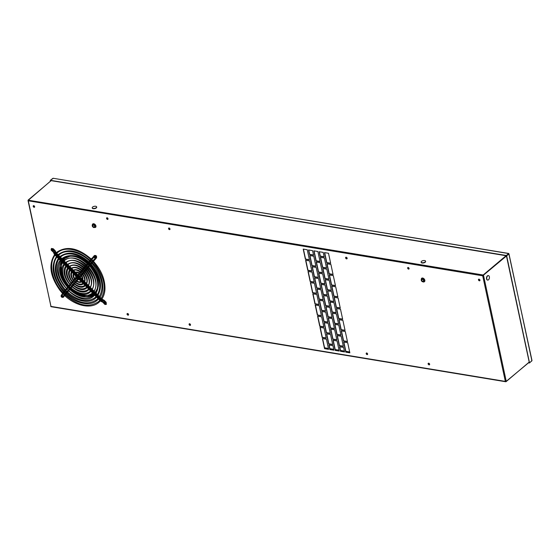 <?xml version="1.0" encoding="UTF-8"?>
<svg xmlns="http://www.w3.org/2000/svg" width="560" height="560" viewBox="0 0 560 560"><rect width="100%" height="100%" fill="white"/><g stroke="black" fill="none" stroke-linecap="round" stroke-linejoin="round"><path stroke-width="0.84" d="M94.479 293.104A22.813 15.379 49.9 0 1 94.052 293.426M93.373 293.86A22.813 15.379 49.9 0 1 90.468 295.057M88.123 295.442A22.813 15.379 49.9 0 1 84.336 295.253A22.813 15.379 49.9 0 1 76.608 292.362M479.892 280.616A0.945 0.637 49.9 0 1 478.695 279.195M479.031 279.16A0.945 0.637 49.9 0 1 479.381 280.805A0.945 0.637 49.9 0 1 479.031 279.16M409.052 268.926A0.945 0.637 49.9 0 1 407.855 267.505M408.191 267.47A0.945 0.637 49.9 0 1 408.541 269.108A0.945 0.637 49.9 0 1 408.191 267.47M429.576 364.665A0.945 0.637 49.9 0 1 428.379 363.251M428.715 363.209A0.945 0.637 49.9 0 1 429.065 364.854A0.945 0.637 49.9 0 1 428.715 363.209M367.591 354.438A0.945 0.637 49.9 0 1 366.394 353.017M366.73 352.982A0.945 0.637 49.9 0 1 367.08 354.62A0.945 0.637 49.9 0 1 366.73 352.982M347.067 258.692A0.945 0.637 49.9 0 1 345.87 257.278M346.206 257.236A0.945 0.637 49.9 0 1 346.556 258.881A0.945 0.637 49.9 0 1 346.206 257.236M190.484 325.206A0.945 0.637 49.9 0 1 189.294 323.785M189.623 323.75A0.945 0.637 49.9 0 1 189.973 325.388A0.945 0.637 49.9 0 1 189.623 323.75M169.96 229.46A0.945 0.637 49.9 0 1 168.763 228.046M169.099 228.011A0.945 0.637 49.9 0 1 169.449 229.649A0.945 0.637 49.9 0 1 169.099 228.011M107.975 219.233A0.945 0.637 49.9 0 1 106.778 217.812M107.114 217.777A0.945 0.637 49.9 0 1 107.464 219.415A0.945 0.637 49.9 0 1 107.114 217.777M128.499 314.972A0.945 0.637 49.9 0 1 127.302 313.558M127.638 313.516A0.945 0.637 49.9 0 1 127.988 315.161A0.945 0.637 49.9 0 1 127.638 313.516M34.601 207.123A0.945 0.637 49.9 0 1 33.404 205.702M33.74 205.667A0.945 0.637 49.9 0 1 34.09 207.305A0.945 0.637 49.9 0 1 33.74 205.667M324.583 347.802L328.412 348.432M329.896 348.677L333.725 349.307M335.209 349.552L339.038 350.189M340.522 350.434L344.351 351.064M345.835 351.309L349.664 351.939M33.824 205.688L34.132 207.123M322.385 338.541L326.438 339.206L328.608 349.328L324.555 348.656L322.385 338.541M319.991 327.355L324.037 328.027L326.207 338.149L322.161 337.477L319.991 327.355M317.59 316.176L321.643 316.841L323.813 326.963L319.76 326.298L317.59 316.176M315.196 304.997L319.242 305.662L321.412 315.784L317.366 315.112L315.196 304.997M312.802 293.811L316.848 294.483L319.018 304.605L314.972 303.933L312.802 293.811M310.401 282.632L314.447 283.297L316.617 293.419L312.571 292.754L310.401 282.632M308.007 271.453L312.053 272.118L314.223 282.24L310.177 281.568L308.007 271.453M305.606 260.267L309.659 260.939L311.822 271.061L307.776 270.389L305.606 260.267M303.212 249.088L307.258 249.753L309.428 259.875L305.382 259.21L303.212 249.088M328.902 345.002L332.948 345.674L333.921 350.203L329.868 349.538L328.902 345.002M326.501 333.823L330.547 334.488L332.717 344.61L328.671 343.945L326.501 333.823M324.107 322.644L328.153 323.309L330.323 333.431L326.277 332.766L324.107 322.644M321.706 311.458L325.752 312.13L327.922 322.252L323.876 321.58L321.706 311.458M319.312 300.279L323.358 300.944L325.528 311.066L321.482 310.401L319.312 300.279M316.911 289.1L320.964 289.765L323.134 299.887L319.081 299.222L316.911 289.1M314.517 277.914L318.563 278.586L320.733 288.708L316.687 288.036L314.517 277.914M312.116 266.735L316.169 267.407L318.339 277.522L314.286 276.857L312.116 266.735M309.722 255.556L313.768 256.221L315.938 266.343L311.892 265.678L309.722 255.556M308.525 249.963L312.571 250.635L313.544 255.164L309.498 254.492L308.525 249.963M333.011 340.291L337.064 340.963L339.234 351.078L335.181 350.413L333.011 340.291M330.617 329.112L334.663 329.777L336.833 339.899L332.787 339.234L330.617 329.112M328.216 317.926L332.269 318.598L334.439 328.72L330.386 328.048L328.216 317.926M325.822 306.747L329.868 307.419L332.038 317.534L327.992 316.869L325.822 306.747M323.428 295.568L327.474 296.233L329.644 306.355L325.598 305.69L323.428 295.568M321.027 284.382L325.073 285.054L327.243 295.176L323.197 294.504L321.027 284.382M318.633 273.203L322.679 273.875L324.849 283.99L320.803 283.325L318.633 273.203M316.232 262.024L320.285 262.689L322.455 272.811L318.402 272.146L316.232 262.024M313.838 250.838L317.884 251.51L320.054 261.632L316.008 260.96L313.838 250.838M339.528 346.759L343.574 347.424L344.547 351.96L340.494 351.288L339.528 346.759M343.637 342.048L347.69 342.713L349.86 352.835L345.807 352.17L343.637 342.048M337.127 335.58L341.173 336.245L343.343 346.367L339.297 345.695L337.127 335.58M341.243 330.862L345.289 331.534L347.459 341.656L343.413 340.984L341.243 330.862M334.733 324.394L338.779 325.066L340.949 335.188L336.903 334.516L334.733 324.394M338.842 319.683L342.895 320.348L345.065 330.47L341.012 329.805L338.842 319.683M332.332 313.215L336.385 313.88L338.555 324.002L334.502 323.337L332.332 313.215M336.448 308.504L340.494 309.169L342.664 319.291L338.618 318.626L336.448 308.504M329.938 302.036L333.984 302.701L336.154 312.823L332.108 312.151L329.938 302.036M334.054 297.318L338.1 297.99L340.27 308.112L336.224 307.44L334.054 297.318M327.537 290.85L331.59 291.522L333.76 301.644L329.707 300.972L327.537 290.85M331.653 286.139L335.699 286.804L337.869 296.926L333.823 296.261L331.653 286.139M325.143 279.671L329.189 280.336L331.359 290.458L327.313 289.793L325.143 279.671M329.259 274.96L333.305 275.625L335.475 285.747L331.429 285.082L329.259 274.96M322.742 268.492L326.795 269.157L328.965 279.279L324.912 278.614L322.742 268.492M320.348 257.306L324.394 257.978L326.564 268.1L322.518 267.428L320.348 257.306M319.151 251.72L323.197 252.385L324.17 256.914L320.124 256.249L319.151 251.72M326.858 263.774L330.911 264.446L333.081 274.568L329.028 273.896L326.858 263.774M324.464 252.595L328.51 253.26L330.68 263.382L326.634 262.717L324.464 252.595M328.566 349.139L324.737 348.509L322.602 338.576M326.165 337.96L322.336 337.33L320.208 327.39M323.771 326.781L319.942 326.144L317.807 316.211M321.377 315.595L317.541 314.965L315.413 305.032M318.976 304.416L315.147 303.786L313.019 293.846M316.582 293.237L312.746 292.6L310.618 282.667M314.181 282.051L310.352 281.421L308.224 271.488M311.787 270.872L307.958 270.242L305.823 260.302M309.386 259.693L305.557 259.056L303.429 249.123M333.879 350.021L330.05 349.384L329.119 345.037M332.682 344.428L328.846 343.798L326.718 333.858M330.281 333.249L326.452 332.612L324.324 322.679M327.887 322.063L324.058 321.433L321.923 311.5M325.486 310.884L321.657 310.254L319.529 300.314M323.092 299.705L319.263 299.068L317.128 289.135M320.691 288.519L316.862 287.889L314.734 277.956M318.297 277.34L314.468 276.71L312.34 266.77M315.903 266.161L312.067 265.524L309.939 255.591M313.502 254.975L309.673 254.345L308.742 249.998M339.192 350.896L335.363 350.266L333.228 340.326M336.791 339.717L332.962 339.08L330.834 329.147M334.397 328.531L330.568 327.901L328.44 317.968M332.003 317.352L328.167 316.722L326.039 306.782M329.602 306.173L325.773 305.536L323.645 295.603M327.208 294.987L323.372 294.357L321.244 284.424M324.807 283.808L320.978 283.178L318.85 273.238M322.413 272.629L318.584 271.992L316.449 262.059M320.012 261.443L316.183 260.813L314.055 250.88M344.505 351.771L340.676 351.141L339.745 346.794M349.818 352.646L345.989 352.016L343.854 342.083M343.308 346.178L339.472 345.548L337.344 335.615M347.424 341.467L343.588 340.837L341.46 330.897M340.907 334.999L337.078 334.369L334.95 324.429M345.023 330.288L341.194 329.651L339.066 319.718M338.513 323.82L334.684 323.183L332.549 313.25M342.629 319.102L338.793 318.472L336.665 308.539M336.112 312.634L332.283 312.004L330.155 302.071M340.228 307.923L336.399 307.293L334.271 297.353M333.718 301.455L329.889 300.825L327.754 290.885M337.834 296.744L334.005 296.107L331.87 286.174M331.324 290.276L327.488 289.639L325.36 279.706M335.433 285.558L331.604 284.928L329.476 274.995M328.923 279.09L325.094 278.46L322.966 268.527M326.529 267.911L322.693 267.281L320.565 257.341M324.128 256.732L320.299 256.095L319.368 251.755M333.039 274.379L329.21 273.749L327.075 263.809M330.638 263.2L326.809 262.563L324.681 252.63M28.063 200.62L28.308 199.927L28.063 200.62M51.093 306.691L50.715 306.355M529.2 362.089L506.051 381.689L505.344 381.402L506.261 381.437L483.511 275.338L483.182 275.002L482.706 275.807L506.457 255.997M529.235 362.236L505.743 381.745L51.051 306.698L28.014 200.508L51.086 180.628M62.797 275.982A22.813 15.379 49.9 0 1 61.705 264.11M62.601 261.611A22.813 15.379 49.9 0 1 62.993 260.855M63.42 260.169A22.813 15.379 49.9 0 1 65.079 258.237M506.051 255.717L483.182 275.002L28.098 200.172M50.393 181.209L50.302 180.299L53.256 178.332M50.603 181.034L50.491 180.53L506.408 255.78L529.34 362.719L528.752 362.642M531.986 360.486L529.536 362.971L528.486 362.859M531.874 360.297L531.692 361.06M529.592 362.761L531.902 360.815L508.977 253.897L506.667 255.843L529.536 362.971M531.986 360.479L508.774 253.47L53.074 178.255L508.641 253.554L506.338 255.5L50.302 180.299M52.556 178.563L50.456 180.264M488.313 275.618A2.268 1.316 99.4 0 0 488.187 275.59A2.268 1.316 99.4 0 0 486.486 277.956A2.268 1.316 99.4 0 0 487.452 280.056A2.268 1.316 99.4 0 0 487.578 280.07M486.738 277.998A2.268 1.316 99.4 0 0 487.704 280.098A2.268 1.316 99.4 0 0 489.412 277.732A2.268 1.316 99.4 0 0 488.439 275.625A2.268 1.316 99.4 0 0 486.738 277.998M421.169 262.248A2.268 1.036 -12.1 0 0 421.183 262.388A2.268 1.036 -12.1 0 0 423.017 263.018A2.268 1.036 -12.1 0 0 425.411 262.024A2.268 1.036 -12.1 0 0 425.614 261.436A2.268 1.036 -12.1 0 0 425.558 261.303M421.323 261.527A2.268 1.036 -12.1 0 0 421.12 262.115A2.268 1.036 -12.1 0 0 422.961 262.738A2.268 1.036 -12.1 0 0 425.355 261.751A2.268 1.036 -12.1 0 0 425.551 261.163A2.268 1.036 -12.1 0 0 423.717 260.533A2.268 1.036 -12.1 0 0 421.323 261.527M92.26 207.956A2.268 1.036 -12.1 0 0 92.274 208.103A2.268 1.036 -12.1 0 0 94.052 208.733A2.268 1.036 -12.1 0 0 96.453 207.788A2.268 1.036 -12.1 0 0 96.705 207.151A2.268 1.036 -12.1 0 0 96.656 207.018M92.463 207.186A2.268 1.036 -12.1 0 0 92.211 207.83A2.268 1.036 -12.1 0 0 93.996 208.46A2.268 1.036 -12.1 0 0 96.397 207.515A2.268 1.036 -12.1 0 0 96.642 206.878A2.268 1.036 -12.1 0 0 94.864 206.241A2.268 1.036 -12.1 0 0 92.463 207.186M80.647 278.488L80.283 278.243L80.647 278.488M82.635 280.336L82.257 280.329M73.969 273.805L73.598 273.847M79.891 277.074L78.582 275.688M78.939 279.076L79.317 278.705M78.057 278.187L78.505 277.704L78.057 278.187M78.554 275.415L77.504 276.661L76.979 276.598L77.84 275.037M78.204 276.066L78.659 275.583M76.454 276.745L76.433 277.256L76.979 277.277M77.553 279.02L79.1 277.172L79.66 277.718L78.288 279.37M52.864 250.859L52.899 250.831A1.183 0.798 -130.1 0 0 52.899 250.831A1.183 0.798 -130.1 0 0 53.046 249.928A1.183 0.798 -130.1 0 0 52.689 249.347A1.183 0.798 -130.1 0 0 52.297 249.039A1.183 0.798 -130.1 0 0 51.38 249.025A1.183 0.798 -130.1 0 0 51.366 249.039L51.345 249.053A1.183 0.798 -130.1 0 0 51.555 250.537A1.183 0.798 -130.1 0 0 52.864 250.859A1.183 0.798 -130.1 0 0 52.654 249.375A1.183 0.798 -130.1 0 0 51.345 249.053M51.814 249.732L52.493 249.767L52.451 250.481L51.716 250.145L51.912 249.648M52.171 249.711L51.87 250.068M62.916 296.163A0.553 0.371 -130.1 0 0 62.419 295.568M62.832 297.269A1.183 0.798 -130.1 0 0 62.853 297.255A1.183 0.798 -130.1 0 0 62.993 297.08A1.183 0.798 -130.1 0 0 63 296.352A1.183 0.798 -130.1 0 0 62.244 295.456A1.183 0.798 -130.1 0 0 61.334 295.449A1.183 0.798 -130.1 0 0 61.313 295.463M62.951 297.108A1.183 0.798 -130.1 0 0 62.559 295.75A1.183 0.798 -130.1 0 0 61.299 295.477A1.183 0.798 -130.1 0 0 61.159 295.652A1.183 0.798 -130.1 0 0 61.558 297.01A1.183 0.798 -130.1 0 0 62.818 297.283A1.183 0.798 -130.1 0 0 62.951 297.108M62.132 296.527L62.139 295.904L62.475 296.856L61.544 296.093L62.258 296.002M105.791 304.339L105.756 304.367A1.183 0.798 -130.1 0 0 105.546 302.89A1.183 0.798 -130.1 0 0 104.23 302.568A1.183 0.798 -130.1 0 0 104.447 304.045A1.183 0.798 -130.1 0 0 105.756 304.367A1.183 0.798 -130.1 0 0 105.791 304.339A1.183 0.798 -130.1 0 0 105.931 303.436A1.183 0.798 -130.1 0 0 105.581 302.855A1.183 0.798 -130.1 0 0 105.182 302.547L105.462 302.701A0.553 0.371 -130.1 0 0 105.357 302.659M105.182 302.547A1.183 0.798 -130.1 0 0 104.272 302.533A1.183 0.798 -130.1 0 0 104.251 302.547L104.23 302.568M104.699 303.24L105.385 303.275L105.343 303.989L104.601 303.653L104.804 303.163M95.802 257.943L95.837 257.915A1.183 0.798 -130.1 0 0 95.837 257.915A1.183 0.798 -130.1 0 0 95.984 257.012A1.183 0.798 -130.1 0 0 95.627 256.431A1.183 0.798 -130.1 0 0 95.228 256.123A1.183 0.798 -130.1 0 0 94.318 256.109A1.183 0.798 -130.1 0 0 94.297 256.13A1.183 0.798 -130.1 0 0 94.493 257.621A1.183 0.798 -130.1 0 0 95.802 257.943A1.183 0.798 -130.1 0 0 95.592 256.466A1.183 0.798 -130.1 0 0 94.283 256.144L94.318 256.109M94.745 256.823L95.431 256.851L95.389 257.565L94.654 257.236L94.85 256.739M92.694 224.021A2.205 1.484 49.9 0 1 92.743 223.979A2.205 1.484 49.9 0 1 94.311 223.93A2.205 1.484 49.9 0 1 95.83 225.61A2.205 1.484 49.9 0 1 95.578 227.353A2.205 1.484 49.9 0 1 95.536 227.388M93.793 225.176A1.099 0.742 49.9 0 1 94.549 226.016A1.099 0.742 49.9 0 1 94.423 226.884A1.099 0.742 49.9 0 1 93.639 226.905A1.099 0.742 49.9 0 1 92.883 226.065A1.099 0.742 49.9 0 1 93.009 225.197A1.099 0.742 49.9 0 1 93.793 225.176M421.603 278.306A2.205 1.484 49.9 0 1 421.652 278.271A2.205 1.484 49.9 0 1 422.184 278.033A2.205 1.484 49.9 0 1 424.459 279.335A2.205 1.484 49.9 0 1 424.487 281.638A2.205 1.484 49.9 0 1 424.445 281.673M422.184 279.363A1.099 0.742 49.9 0 1 423.318 280.021A1.099 0.742 49.9 0 1 423.332 281.169A1.099 0.742 49.9 0 1 423.066 281.288A1.099 0.742 49.9 0 1 421.932 280.637A1.099 0.742 49.9 0 1 421.911 279.482A1.099 0.742 49.9 0 1 422.184 279.363M94.682 292.915L94.192 293.363A22.813 15.379 49.9 0 1 94.08 293.454M93.443 293.937A22.813 15.379 49.9 0 1 88.844 295.785M85.029 295.918A22.813 15.379 49.9 0 1 83.734 295.757A22.813 15.379 49.9 0 1 70.455 288.715M69.881 288.169A22.813 15.379 49.9 0 1 68.796 287.049M68.264 286.461A22.813 15.379 49.9 0 1 60.711 267.085M61.488 263.34A22.813 15.379 49.9 0 1 61.999 262.115M62.377 261.387A22.813 15.379 49.9 0 1 62.818 260.68M63.287 260.029A22.813 15.379 49.9 0 1 64.778 258.482L70.315 256.081M88.102 262.801A23.443 15.806 -130.1 0 0 74.76 255.843A23.443 15.806 -130.1 0 0 72.268 255.612M67.018 256.508A23.443 15.806 -130.1 0 0 62.783 259.525M62.293 260.148A23.443 15.806 -130.1 0 0 61.824 260.827M61.418 261.527A23.443 15.806 -130.1 0 0 59.871 270.452M81.564 296.184A23.443 15.806 -130.1 0 0 83.496 296.604A23.443 15.806 -130.1 0 0 93.912 294.406M28.308 199.927L51.177 180.642M94.521 293.902A23.443 15.806 -130.1 0 0 95.095 293.335M95.62 292.747A23.443 15.806 -130.1 0 0 96.509 291.494M98.287 286.468A23.443 15.806 -130.1 0 0 90.321 265.02M89.782 264.439A23.443 15.806 -130.1 0 0 88.683 263.333M50.946 306.404L505.344 381.402L482.706 275.807L28.308 200.809L50.946 306.404M55.643 252.448L55.251 252.84M55.566 252.294L54.922 252.392M55.468 251.468L54.789 251.545M55.132 250.81L54.719 251.216M93.94 260.169L94.024 260.61L93.499 260.54L93.422 260.099L94.01 260.001M94.052 260.05L93.744 259.756L94.71 259.301M94.759 259.35L94.444 259.056L95.298 258.076M93.45 261.289L95.319 259.266L94.717 258.762M100.996 301.427L101.409 301.021M101.444 301.707L101.563 301.105M102.333 301.889L102.452 301.266M102.732 302.029L103.124 301.637M54.222 254.065L54.614 253.673M53.886 253.624L54.537 253.526M53.76 252.77L54.439 252.693M53.69 252.448L54.103 252.042M53.186 248.871L52.808 249.249M92.351 258.328L91.77 258.426L92.372 258.937L91.812 259.602M93.058 257.628L92.092 258.083L92.645 258.643L94.136 257.04M93.667 257.6L93.065 257.089L92.792 257.383L93.345 257.943M96.558 257.775L95.977 257.74M102.438 299.789L102.025 300.195M102.592 299.873L102.473 300.475M103.481 300.041L103.369 300.664M104.153 300.405L103.761 300.797M106.071 302.379L105.693 302.757M62.58 293.23L62.664 294A0.392 0.392 -70.6 0 1 62.538 293.335L63.014 293.818M62.713 294.014A0.392 0.392 -70.6 0 0 62.755 294.035L62.664 294A0.392 0.392 -70.6 0 0 63.084 293.895M62.482 293.874L63.14 293.958A0.392 0.392 -70.6 0 1 62.755 294.035M64.694 295.491L64.19 295.008A0.392 0.392 109.4 0 0 64.162 295.575L64.316 295.673A0.392 0.392 109.4 0 1 64.169 295.582L64.239 294.903M64.75 295.547A0.392 0.392 109.4 0 1 64.316 295.673L64.407 295.701A0.392 0.392 109.4 0 1 64.365 295.687M64.799 295.624L64.134 295.54M64.82 295.057L63.518 297.192L62.993 297.073M94.297 255.626L94.346 256.088M61.313 294.966L61.362 295.428M64.82 295.61A0.392 0.392 109.4 0 1 64.407 295.701M93.821 224.805A1.575 1.064 -130.1 0 0 92.421 225.421A1.575 1.064 -130.1 0 0 93.611 227.276A1.575 1.064 -130.1 0 0 95.011 226.66A1.575 1.064 -130.1 0 0 93.821 224.805M95.494 227.423L93.695 227.549C92.169 226.688 91.819 225.526 92.652 224.056A2.205 1.484 49.9 0 1 94.22 224.007A2.205 1.484 49.9 0 1 95.739 225.687A2.205 1.484 49.9 0 1 95.494 227.423L95.578 227.353M421.995 278.957A1.575 1.064 -130.1 0 0 421.491 280.504A1.575 1.064 -130.1 0 0 423.255 281.701A1.575 1.064 -130.1 0 0 423.759 280.147A1.575 1.064 -130.1 0 0 421.995 278.957M424.487 281.638L423.71 282.023C421.463 281.701 420.742 280.476 421.561 278.341A2.205 1.484 49.9 0 1 422.093 278.103A2.205 1.484 49.9 0 1 424.368 279.412A2.205 1.484 49.9 0 1 424.396 281.708A2.205 1.484 49.9 0 1 423.864 281.946M76.153 256.389L87.997 262.927M88.571 263.466L89.677 264.565M90.216 265.146L95.844 273.595L98.175 282.506M97.496 288.316L95.228 292.348M55.608 253.379L54.628 251.272L52.696 249.319M56.161 252.819L55.188 250.719L53.256 248.766L51.45 248.451L51.128 249.592M104.209 302.589L100.905 300.363M100.38 300.951L102.62 302.099L104.181 303.674M54.565 254.597L53.599 252.504L51.982 250.866M55.062 253.981L52.976 250.754M93.065 257.089L94.388 255.542C96.138 255.206 96.852 255.969 96.53 257.831L95.319 259.266M105.189 304.486L106.365 304.367L106.148 302.274L104.216 300.321L101.871 299.068M101.409 299.719L103.656 300.874L105.588 302.827L105.861 303.765M63.539 297.164L62.251 297.402M93.058 260.869L91.588 259.378M93.24 261.058C101.332 270.074 105.238 279.503 104.958 289.338C104.671 293.762 103.313 297.451 100.877 300.398L99.022 302.253C89.88 310.569 70.84 304.64 59.962 290.311C49.896 276.206 48.237 264.131 54.985 254.072L56.833 252.217C66.822 245.546 78.344 247.877 91.406 259.203M63.182 292.852C51.639 280.917 48.132 262.808 55.587 254.576L57.344 252.819C65.814 245.035 83.923 250.306 94.689 263.907C105.035 277.97 106.89 289.968 100.275 299.887L98.518 301.651C89.005 308.063 77.84 305.753 65.016 294.714M91.889 262.262L90.419 260.771M92.071 262.451C102.802 273.623 106.141 290.528 99.001 298.501L97.3 300.209C88.893 307.853 71.407 302.407 61.418 289.247C52.178 276.304 50.659 265.209 56.861 255.969L58.562 254.261C67.711 248.143 78.267 250.257 90.237 260.596M64.351 291.459C53.823 280.518 50.652 263.984 57.463 256.473L59.066 254.863C66.815 247.737 83.412 252.56 93.275 265.027C102.753 277.921 104.461 288.911 98.399 297.997L96.796 299.607C88.123 305.466 77.917 303.373 66.185 293.314M90.72 263.655L89.25 262.171M90.902 263.851C101.08 276.227 103.152 287.147 97.125 296.604L95.578 298.165C87.906 305.137 71.974 300.167 62.881 288.19C54.46 276.395 53.081 266.287 58.73 257.866L60.284 256.305C68.593 250.747 78.183 252.637 89.068 261.996M65.52 290.066C55.622 277.928 53.564 267.358 59.332 258.37L60.788 256.907C67.816 250.446 82.894 254.821 91.868 266.154C100.478 277.872 102.032 287.854 96.523 296.1L95.067 297.563C87.241 302.869 78.001 300.986 67.354 291.921M89.488 265.027L88.109 263.634M89.761 265.321C98.791 276.416 100.611 286.167 95.228 294.581L93.842 295.974C79.289 310.198 46.578 274.365 60.76 259.777L59.36 258.335M87.829 263.368C78.085 255.087 69.531 253.421 62.153 258.384L60.76 259.777M66.626 288.652C57.792 277.718 55.979 268.212 61.187 260.134L62.503 258.804C71.015 253.54 80.381 256.319 90.608 267.141C98.392 277.725 99.792 286.755 94.808 294.224L93.338 292.705M88.319 266.427L86.94 265.034M88.585 266.714C96.551 276.577 98.14 285.229 93.359 292.684L92.12 293.93C79.128 306.607 49.994 274.687 62.636 261.674L61.166 260.155M86.66 264.761C78.008 257.467 70.413 256.025 63.875 260.428L62.636 261.674M67.795 287.252C60.032 277.557 58.45 269.15 63.056 262.024L64.232 260.848C76.58 248.542 105.217 279.895 92.939 292.327L91.763 293.503C85.561 297.738 78.211 296.303 69.727 289.205M87.15 267.82L85.771 266.427M87.416 268.114C94.311 276.738 95.669 284.298 91.483 290.787L90.398 291.879C78.974 303.023 53.403 275.009 64.505 263.571L65.597 262.472C71.295 258.622 77.924 259.847 85.491 266.161M68.971 285.859C62.272 277.403 60.928 270.088 64.932 263.921L65.954 262.892C76.734 252.133 101.801 279.573 91.063 290.437L89.593 288.918M80.08 276.248L78.694 274.848M80.283 276.605L80.052 279.615C76.678 279.986 75.243 278.432 75.747 274.939L78.386 274.673M76.125 277.34L76.3 275.163C78.995 275.128 80.171 276.43 79.821 279.062L79.387 278.593M81.284 274.813L79.905 273.42M81.522 275.135C83.097 277.543 83.293 279.601 82.117 281.309L81.774 281.659C78.19 285.075 70.469 276.612 73.871 273.042L72.401 271.53M79.604 273.189C78.12 271.831 76.328 271.67 74.221 272.699L73.871 273.042M74.865 278.824C73.486 276.605 73.297 274.799 74.298 273.399L74.571 273.119C77.518 270.074 84.742 277.97 81.697 280.959L81.417 281.239C79.863 282.114 78.323 281.96 76.783 280.77M82.46 273.406L81.081 272.013M82.719 273.721C85.344 277.375 85.771 280.539 83.993 283.206L83.496 283.703C78.344 288.666 67.06 276.29 72.002 271.152L72.492 270.655C74.837 269.017 77.602 269.388 80.787 271.768M73.668 280.252C71.239 276.766 70.819 273.847 72.422 271.502L72.849 271.075C77.357 266.483 88.151 278.292 83.573 282.856L83.146 283.283C80.885 284.718 78.365 284.354 75.593 282.198M83.636 272.006L82.257 270.613M83.895 272.314C87.591 277.214 88.249 281.484 85.862 285.103L85.225 285.747C78.498 292.25 63.644 275.975 70.126 269.255L68.656 267.736M81.97 270.361C77.686 267.001 73.955 266.42 70.77 268.611L70.126 269.255M72.492 281.659C68.992 276.927 68.348 272.909 70.553 269.605L71.127 269.031C77.203 262.899 91.567 278.607 85.442 284.746L84.868 285.327C82.012 287.343 78.526 286.769 74.417 283.605M84.812 270.613L83.433 269.22M85.071 270.907C89.831 277.053 90.72 282.422 87.738 287L86.947 287.791C78.659 295.841 60.235 275.653 68.257 267.358L69.048 266.567C73.066 263.816 77.77 264.614 83.146 268.954M71.316 283.059C66.752 277.081 65.87 271.964 68.677 267.715L69.405 266.987C77.049 259.308 94.976 278.929 87.318 286.643L86.59 287.371C82.901 289.94 78.449 289.149 73.241 285.012M85.981 269.213L84.602 267.82M86.247 269.507C92.071 276.899 93.191 283.36 89.614 288.89L88.669 289.835C78.813 299.432 56.819 275.331 66.381 265.461L67.326 264.516C72.184 261.219 77.847 262.234 84.315 267.561M70.14 284.459C64.512 277.242 63.399 271.026 66.801 265.818L67.676 264.943C76.888 255.717 98.392 279.251 89.187 288.54L88.319 289.415C83.783 292.537 78.372 291.536 72.072 286.412M71.785 286.146L70.406 284.753M72.954 284.753L71.575 283.36M74.123 283.353L72.751 281.96M75.299 281.953L73.927 280.56M76.482 280.546L75.103 279.153M77.707 279.111L76.314 277.704M78.008 279.265L79.821 279.062M70.609 287.546L69.237 286.153M70.896 287.805C78.288 293.923 84.672 295.134 90.041 291.459L91.063 290.437M69.44 288.939L68.068 287.546M68.271 290.332L66.899 288.939M68.558 290.598C78.134 298.683 86.443 300.335 93.485 295.554L94.808 294.224M67.172 291.746L65.702 290.262M66.003 293.139L64.533 291.655M64.834 294.532L63.364 293.048M56.714 253.379L58.037 254.723M58.59 255.283L59.92 256.627M60.473 257.187L61.887 258.615M62.272 259.007L63.77 260.519M64.155 260.911L65.653 262.43M66.045 262.822L67.543 264.341M67.935 264.733L69.44 266.259M69.832 266.651L71.344 268.184M71.743 268.59L73.276 270.137M73.682 270.55L75.257 272.139M75.705 272.594L77.455 274.372M93.422 260.099L92.911 260.708M92.4 261.317L91.742 262.108M91.231 262.71L90.573 263.501M90.062 264.103L89.383 264.915M89.026 265.342L88.214 266.308M87.857 266.735L87.045 267.708M86.688 268.128L85.876 269.101M85.519 269.528L84.707 270.494M84.35 270.921L83.531 271.894M83.174 272.314L82.362 273.287M82.005 273.714L81.186 274.694M80.822 275.121L79.996 276.115M100.345 299.796L99.029 298.466M98.476 297.906L97.16 296.569M96.6 296.009L95.214 294.602M92.946 292.313L91.462 290.815M89.201 288.526L87.717 287.021M87.332 286.629L85.848 285.124M85.456 284.732L83.972 283.234M83.58 282.835L82.096 281.337M81.711 280.945L80.227 279.44M55.615 254.541L56.938 255.878M57.491 256.438L58.807 257.775M63.035 262.052L64.519 263.55M64.911 263.949L66.395 265.447M66.78 265.839L68.264 267.344M70.532 269.633L72.016 271.131M74.277 273.42L75.761 274.925M76.146 275.317L76.937 276.115M77.49 276.675L78.505 277.704M91.77 258.426L91.245 259.049M90.741 259.658L90.076 260.449M89.572 261.051L88.907 261.842M88.396 262.444L87.717 263.263M87.36 263.683L86.541 264.656M86.191 265.083L85.372 266.056M85.015 266.476L84.203 267.456M83.846 267.876L83.027 268.856M82.67 269.276L81.851 270.256M81.494 270.683L80.668 271.67M80.311 272.09L79.471 273.098M79.114 273.518L78.211 274.596M101.304 298.501L99.995 297.171M99.428 296.597L98.112 295.267M97.545 294.693L96.166 293.3M95.767 292.894L94.283 291.396M93.884 290.99L92.4 289.485M91.994 289.079L90.51 287.574M90.104 287.168L88.613 285.656M88.207 285.243L86.709 283.731M86.289 283.304L84.784 281.785M84.35 281.337L82.81 279.783M82.32 279.286L80.619 277.564M62.398 293.664L61.082 296.016M64.05 295.337L63.049 296.534M63.035 292.698L63.693 291.907M64.204 291.298L64.862 290.514M65.373 289.905L66.164 288.96M66.521 288.533L67.34 287.567M67.697 287.14L68.509 286.167M68.866 285.74L69.678 284.767M70.035 284.34L70.854 283.367M71.211 282.94L72.03 281.967M72.394 281.54L73.213 280.553M73.577 280.126L74.41 279.132M74.774 278.691L75.656 277.641M76.055 277.165L76.349 276.815M64.673 294.385L65.338 293.594M65.842 292.985L66.507 292.201M67.011 291.592L67.809 290.647M68.159 290.227L68.978 289.254M69.328 288.827L70.147 287.861M70.497 287.434L71.316 286.461M71.666 286.041L72.485 285.068M72.842 284.648L73.654 283.675M74.011 283.248L74.83 282.275M75.18 281.848L76.006 280.868M76.363 280.448L77.203 279.447M65.24 294.931L65.905 294.133M66.416 293.531L67.074 292.74M67.585 292.138L68.383 291.186M68.733 290.766L69.552 289.793M69.902 289.366L70.721 288.393M71.078 287.973L71.897 286.993M72.247 286.573L73.073 285.593M73.423 285.173L74.249 284.186M74.606 283.766L75.439 282.772M75.789 282.352L76.643 281.337M76.993 280.91L77.91 279.818M63.574 293.272L64.239 292.488M64.743 291.879L65.408 291.095M65.912 290.486L66.703 289.541M67.06 289.114L67.872 288.148M68.229 287.721L69.041 286.755M69.398 286.328L70.21 285.355M70.567 284.935L71.379 283.962M71.736 283.535L72.555 282.569M72.912 282.142L73.724 281.169M74.081 280.742L74.9 279.769M75.257 279.342L76.083 278.362M76.447 277.921L76.951 277.319M63.168 293.384L62.006 295.358M100.849 299.152L99.533 297.822M98.973 297.255L97.657 295.925M97.097 295.358L95.718 293.958M95.326 293.566L93.842 292.061M93.45 291.662L91.966 290.164M91.567 289.765L90.09 288.267M89.691 287.868L88.207 286.363M87.815 285.964L86.331 284.459M85.925 284.06L84.441 282.555M84.035 282.142L82.544 280.637M82.124 280.21L80.612 278.677M80.122 278.187L78.099 276.136M91.308 260.204L90.643 260.995M90.139 261.597L89.474 262.388M88.97 262.99L88.284 263.802M87.934 264.229L87.115 265.202M86.765 265.622L85.946 266.595M85.596 267.015L84.777 267.988M84.427 268.408L83.608 269.381M83.258 269.808L82.439 270.781M82.082 271.201L81.27 272.174M80.913 272.594L80.094 273.574M79.737 274.001L78.904 274.988M94.892 256.144L95.921 257.327M55.125 255.164L56.441 256.494M56.994 257.061L58.31 258.391M58.87 258.958L60.284 260.386M60.676 260.785L62.16 262.283M62.552 262.682L64.036 264.18M64.428 264.579L65.912 266.077M66.311 266.483L67.795 267.981M68.187 268.38L69.671 269.885M70.07 270.284L71.554 271.789M71.96 272.202L73.451 273.707M73.871 274.134L75.383 275.667M75.873 276.157L77.952 278.257M99.827 300.391L98.511 299.061M97.958 298.501L96.635 297.164M96.082 296.604L94.682 295.19M94.297 294.798L92.806 293.293M92.421 292.901L90.93 291.389M90.545 290.997L89.054 289.492M88.669 289.1L87.171 287.588M86.786 287.196L85.295 285.684M84.903 285.292L83.405 283.78M83.02 283.381L81.508 281.855M81.109 281.456L79.569 279.895M92.939 261.898L92.281 262.682M91.77 263.291L91.112 264.082M90.601 264.691L89.922 265.496M89.565 265.923L88.746 266.896M88.389 267.323L87.577 268.296M87.22 268.723L86.401 269.689M86.044 270.123L85.232 271.096M84.868 271.523L84.049 272.496M83.692 272.93L82.866 273.91M82.502 274.344L81.662 275.345M81.298 275.786L80.402 276.857M56.161 253.939L57.477 255.276M58.03 255.836L59.353 257.173M59.906 257.733L61.32 259.161M61.705 259.553L63.196 261.058M63.581 261.45L65.072 262.955M65.457 263.347L66.948 264.859M67.333 265.244L68.831 266.756M69.216 267.148L70.707 268.66M71.099 269.052L72.597 270.571M72.989 270.963L74.494 272.489M74.893 272.895L76.44 274.456"/></g></svg>

